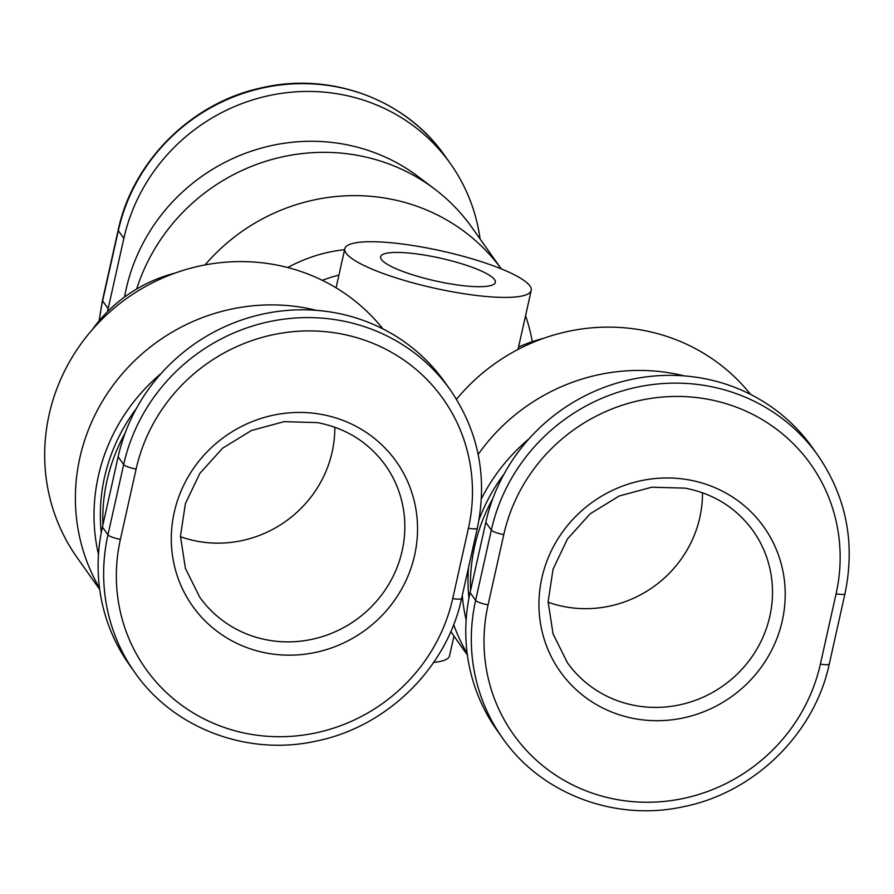 <?xml version="1.0" encoding="UTF-8"?>
<svg xmlns="http://www.w3.org/2000/svg" width="894" height="894" viewBox="0 0 894 894"><rect width="100%" height="100%" fill="white"/><g stroke="black" fill="none" stroke-linecap="round" stroke-linejoin="round"><path stroke-width="1.34" d="M382.878 328.847A191.003 182.857 144.7 0 0 192.657 267.686A191.003 182.857 144.7 0 0 49.159 414.447A191.003 182.857 144.7 0 0 77.197 557.711L99.715 589.459M750.547 394.377A191.003 182.857 144.7 0 0 456.476 399.294M346.101 253.181A95.502 18.93 -167.4 0 1 344.816 248.722A95.502 18.93 -167.4 0 1 432.059 248.945A95.502 18.93 -167.4 0 1 529.93 285.946A95.502 18.93 -167.4 0 1 531.215 290.394A95.502 18.93 -167.4 0 1 443.972 290.181A95.502 18.93 -167.4 0 1 346.101 253.181M136.648 289.03A191.003 182.857 -35.3 0 1 434.562 188.98A191.003 182.857 -35.3 0 1 471.898 227.456L501.277 268.87A191.003 182.857 -35.3 0 0 205.039 264.937M434.562 188.98L418.291 176.677A184.577 176.699 144.7 0 0 126.177 288.974A184.577 176.699 144.7 0 0 124.568 297.031M478.167 454.42A191.003 182.857 -35.3 0 1 684.201 375.882M462.287 595.415A184.577 176.699 144.7 0 0 466.154 620.056M467.182 653.536A191.003 182.857 -35.3 0 1 453.649 624.582M99.525 588.006A191.003 182.857 -35.3 0 1 79.868 457.75A191.003 182.857 -35.3 0 1 316.532 310.352M161.278 373.346A184.577 176.699 144.7 0 0 98.34 476.167A184.577 176.699 144.7 0 0 98.485 554.526M428.192 255.706A58.769 11.644 -167.4 0 1 495.365 282.381A58.769 11.644 -167.4 0 1 447.838 283.42A58.769 11.644 -167.4 0 1 380.654 256.746A58.769 11.644 -167.4 0 1 428.192 255.706M334.814 427.22A113.873 109.012 -35.3 0 1 332.143 452.029A113.873 109.012 -35.3 0 1 180.465 536.702M702.483 492.75A113.873 109.012 -35.3 0 1 699.812 517.559A113.873 109.012 -35.3 0 1 548.134 602.232M125.16 433.054A178.152 170.542 144.7 0 0 102.922 524.823M492.829 498.584A178.152 170.542 144.7 0 0 470.59 590.353M107.492 311.715A183.661 175.816 -35.3 0 1 108.152 308.676L123.853 238.407A183.661 175.816 -35.3 0 1 266.613 96.139A183.661 175.816 -35.3 0 1 450.431 163.669A183.661 175.816 -35.3 0 1 480.1 239.011M468.937 598.164A178.152 170.542 -35.3 0 1 468.501 567.623M478.972 519.917A178.152 170.542 -35.3 0 1 504.026 474.088M817.898 455.359L812.367 447.57A183.661 175.816 144.7 0 0 628.56 380.039A183.661 175.816 144.7 0 0 485.8 522.308L470.088 592.577A183.661 175.816 144.7 0 0 497.053 730.331L502.573 738.131C541.194 793.995 615.385 821.977 683.91 806.611C754.57 792.497 814.624 733.572 829.297 663.896L844.998 593.627C855.435 543.139 846.394 497.042 817.898 455.359A183.661 175.816 144.7 0 0 634.081 387.828A183.661 175.816 144.7 0 0 491.331 530.097A11.019 2.179 12.6 0 0 503.78 534.59A172.643 165.267 -35.3 0 1 706.852 399.07A172.643 165.267 -35.3 0 1 836.091 593.817A11.019 2.179 12.6 0 0 844.998 593.627M101.268 532.634A178.152 170.542 -35.3 0 1 136.357 408.558M450.23 389.829L444.698 382.04A183.661 175.816 144.7 0 0 260.892 314.509A183.661 175.816 144.7 0 0 118.131 456.778L102.43 527.047A183.661 175.816 144.7 0 0 129.384 664.801L134.905 672.59C173.525 728.465 247.716 756.447 316.241 741.081C386.901 726.967 446.955 668.041 461.628 598.365L477.34 528.097C487.766 477.597 478.726 431.511 450.23 389.829A183.661 175.816 144.7 0 0 266.412 322.298A183.661 175.816 144.7 0 0 123.663 464.567A11.019 2.179 12.6 0 0 136.111 469.059A172.643 165.267 -35.3 0 1 339.184 333.54A172.643 165.267 -35.3 0 1 468.422 528.287A11.019 2.179 12.6 0 0 477.34 528.097M528.946 438.876A184.577 176.699 144.7 0 0 481.385 498.818M525.571 315.66A191.003 182.857 -35.3 0 1 532.288 341.653M433.702 662.387A95.502 18.93 12.6 0 0 449.537 655.805L453.951 636.059M287.779 267.552A146.929 140.66 -35.3 0 1 344.603 249.683M385.448 465.338A113.873 109.012 -35.3 0 1 402.166 550.749A113.873 109.012 -35.3 0 1 268.222 640.138A113.873 109.012 -35.3 0 1 199.686 597.08L185.393 568.316L180.465 536.232L185.393 503.635L199.843 473.384L222.55 448.24L251.505 430.461L284.08 421.666L317.336 422.594C346.012 428.125 368.719 442.374 385.448 465.338M753.117 530.868A113.873 109.012 -35.3 0 1 769.835 616.279A113.873 109.012 -35.3 0 1 635.891 705.668A113.873 109.012 -35.3 0 1 567.355 662.622L553.051 633.846L548.123 601.763L553.062 569.165L567.5 538.914L590.219 513.771L619.162 496.002L651.748 487.208L685.005 488.135C713.68 493.656 736.388 507.904 753.117 530.868M267.708 653.268A124.892 119.561 144.7 0 0 414.615 555.23A124.892 119.561 144.7 0 0 321.114 414.347A124.892 119.561 144.7 0 0 174.218 512.385A124.892 119.561 144.7 0 0 267.708 653.268M635.377 718.798A124.892 119.561 144.7 0 0 782.284 620.76A124.892 119.561 144.7 0 0 688.782 479.877A124.892 119.561 144.7 0 0 541.876 577.915A124.892 119.561 144.7 0 0 635.377 718.798M99.357 320.588A183.661 175.816 -35.3 0 1 102.62 300.887L118.332 230.618A11.019 2.179 -167.4 0 1 118.176 230.104C132.737 161.054 191.83 102.497 261.73 87.791C330.746 71.565 405.943 99.48 444.899 155.869L450.431 163.669M123.853 238.407L118.332 230.618A183.661 175.816 -35.3 0 1 261.082 88.338A183.661 175.816 -35.3 0 1 444.899 155.869M108.152 308.676L102.62 300.887A11.019 2.179 -167.4 0 1 102.475 300.373L118.176 230.104M836.091 593.817L820.379 664.097A172.643 165.267 -35.3 0 1 617.318 799.616A172.643 165.267 -35.3 0 1 488.068 604.858L503.78 534.59M485.8 522.308L491.331 530.097L475.619 600.377A11.019 2.179 12.6 0 0 488.068 604.858M470.088 592.577L475.619 600.377A183.661 175.816 144.7 0 0 502.573 738.131M820.379 664.097A11.019 2.179 12.6 0 0 829.297 663.896M468.422 528.287L452.722 598.555A172.643 165.267 -35.3 0 1 249.649 734.086A172.643 165.267 -35.3 0 1 120.399 539.328L136.111 469.059M118.131 456.778L123.663 464.567L107.95 534.847A11.019 2.179 12.6 0 0 120.399 539.328M102.43 527.047L107.95 534.847A183.661 175.816 144.7 0 0 134.905 672.59M452.722 598.555A11.019 2.179 12.6 0 0 461.628 598.365M322.343 280.325A146.929 140.66 -35.3 0 1 338.915 275.095M344.816 248.722L336.077 287.823M99.122 320.868L102.475 300.373M467.383 654.989L450.777 631.577M531.215 290.394L518.017 349.442M543.25 338.435A146.929 146.929 0 0 0 518.554 347.062M175.056 273.095A146.929 146.929 0 0 0 92.261 329.685"/></g></svg>
